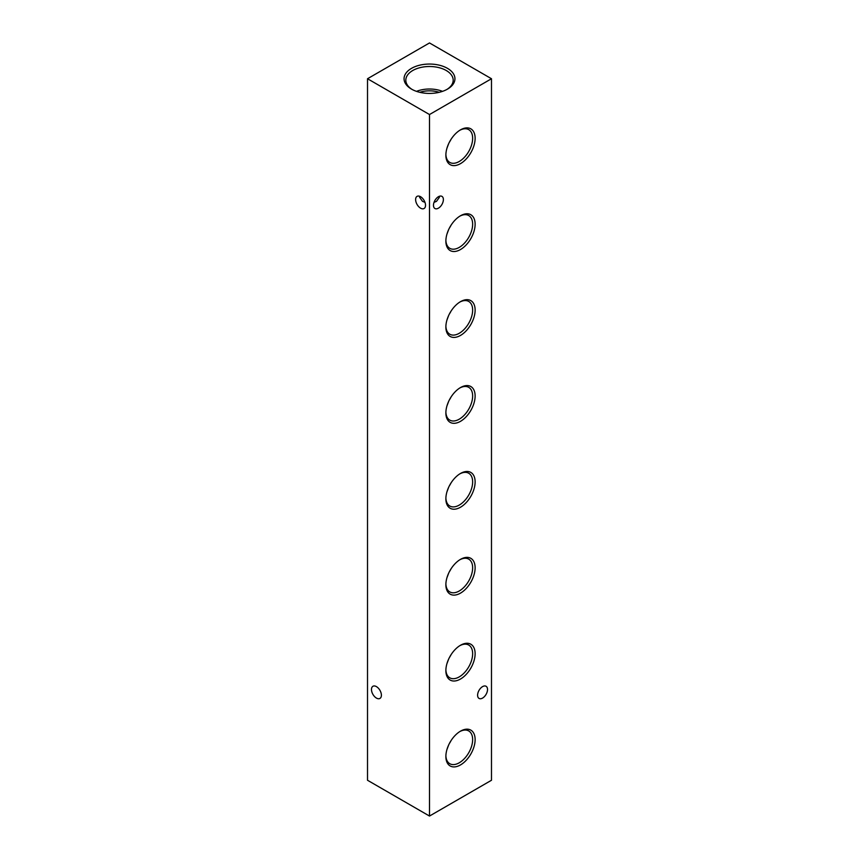 <?xml version="1.0" encoding="UTF-8"?>
<svg xmlns="http://www.w3.org/2000/svg" width="859" height="859" viewBox="0 0 859 859"><rect width="100%" height="100%" fill="white"/><g stroke="black" fill="none" stroke-linecap="round" stroke-linejoin="round"><path stroke-width="1.29" d="M381.396 695.221A7.012 4.048 60 0 1 379.936 698.431A7.012 4.048 60 0 1 374.535 696.552A7.012 4.048 60 0 1 371.475 689.487A7.012 4.048 60 0 1 372.924 686.277A7.012 4.048 60 0 1 378.336 688.156A7.012 4.048 60 0 1 381.396 695.221M419.729 196.303L419.579 197.28L422.488 201.328L424.99 202.38M425.527 205.301A7.012 4.048 60 0 1 424.078 208.512A7.012 4.048 60 0 1 418.677 206.632A7.012 4.048 60 0 1 415.616 199.578A7.012 4.048 60 0 1 417.066 196.367A7.012 4.048 60 0 1 422.467 198.246A7.012 4.048 60 0 1 425.527 205.301M439.271 196.303L439.421 197.28L436.512 201.328L434.01 202.38M447.485 68.355A25.426 14.678 0 0 0 411.515 68.355A25.426 14.678 0 0 0 411.515 89.121L411.515 89.121A25.426 14.678 0 0 0 447.485 89.121A25.426 14.678 0 0 0 447.485 68.355M446.841 89.486A23.676 13.669 0 0 0 453.176 80.467A23.676 13.669 0 0 0 446.24 70.502A23.676 13.669 0 0 0 420.212 67.603A23.676 13.669 0 0 0 405.824 80.467A23.676 13.669 0 0 0 412.159 89.486M442.503 91.355A22.871 13.207 0 0 0 416.497 91.355M439.196 92.31A19.703 11.382 0 0 0 419.804 92.31M460.499 731.159L460.499 731.159A20.68 11.94 120 0 0 445.875 756.489A20.68 11.94 120 0 0 460.499 764.929A20.68 11.94 120 0 0 475.124 739.599A20.68 11.94 120 0 0 460.499 731.159M445.885 755.748A18.93 10.931 120 0 0 449.59 763.597A18.93 10.931 120 0 0 459.254 762.781A18.93 10.931 120 0 0 471.677 745.923A18.93 10.931 120 0 0 468.52 730.826A18.93 10.931 120 0 0 459.866 731.546M449.321 743.615A18.157 10.491 120 0 0 451.072 740.587M448.699 744.893L446.938 749.563M460.499 645.259L460.499 645.259A20.68 11.94 120 0 0 445.875 670.589A20.68 11.94 120 0 0 460.499 679.029A20.68 11.94 120 0 0 475.124 653.699A20.68 11.94 120 0 0 460.499 645.259M445.885 669.848A18.93 10.931 120 0 0 449.59 677.697A18.93 10.931 120 0 0 459.254 676.881A18.93 10.931 120 0 0 471.677 660.023A18.93 10.931 120 0 0 468.52 644.926A18.93 10.931 120 0 0 459.866 645.646M449.321 657.715A18.157 10.491 120 0 0 451.072 654.687M448.699 658.993L446.938 663.663M460.499 559.359L460.499 559.359A20.68 11.94 120 0 0 445.875 584.689A20.68 11.94 120 0 0 460.499 593.129A20.68 11.94 120 0 0 475.124 567.799A20.68 11.94 120 0 0 460.499 559.359M445.885 583.948A18.93 10.931 120 0 0 449.59 591.797A18.93 10.931 120 0 0 459.254 590.981A18.93 10.931 120 0 0 471.677 574.123A18.93 10.931 120 0 0 468.52 559.026A18.93 10.931 120 0 0 459.866 559.746M449.321 571.815A18.157 10.491 120 0 0 451.072 568.776M448.699 573.093L446.938 577.763M460.499 473.459L460.499 473.459A20.68 11.94 120 0 0 445.875 498.789A20.68 11.94 120 0 0 460.499 507.229A20.68 11.94 120 0 0 475.124 481.899A20.68 11.94 120 0 0 460.499 473.459M445.885 498.048A18.93 10.931 120 0 0 449.59 505.897A18.93 10.931 120 0 0 459.254 505.081A18.93 10.931 120 0 0 471.677 488.223A18.93 10.931 120 0 0 468.52 473.126A18.93 10.931 120 0 0 459.866 473.846M449.321 485.915A18.157 10.491 120 0 0 451.072 482.876M448.699 487.193L446.938 491.863M460.499 387.559L460.499 387.559A20.68 11.94 120 0 0 445.875 412.889A20.68 11.94 120 0 0 460.499 421.329A20.68 11.94 120 0 0 475.124 395.999A20.68 11.94 120 0 0 460.499 387.559M445.885 412.148A18.93 10.931 120 0 0 449.59 419.997A18.93 10.931 120 0 0 459.254 419.181A18.93 10.931 120 0 0 471.677 402.323A18.93 10.931 120 0 0 468.52 387.226A18.93 10.931 120 0 0 459.866 387.946M449.321 400.015A18.157 10.491 120 0 0 451.072 396.976M448.699 401.293L446.938 405.963M460.499 301.659L460.499 301.659A20.68 11.94 120 0 0 445.875 326.989A20.68 11.94 120 0 0 460.499 335.429A20.68 11.94 120 0 0 475.124 310.099A20.68 11.94 120 0 0 460.499 301.659M445.885 326.248A18.93 10.931 120 0 0 449.59 334.097A18.93 10.931 120 0 0 459.254 333.281A18.93 10.931 120 0 0 471.677 316.423A18.93 10.931 120 0 0 468.52 301.326A18.93 10.931 120 0 0 459.866 302.046M449.321 314.115A18.157 10.491 120 0 0 451.072 311.076M448.699 315.382L446.938 320.063M460.499 215.759L460.499 215.759A20.68 11.94 120 0 0 445.875 241.089A20.68 11.94 120 0 0 460.499 249.529A20.68 11.94 120 0 0 475.124 224.199A20.68 11.94 120 0 0 460.499 215.759M445.885 240.348A18.93 10.931 120 0 0 449.59 248.197A18.93 10.931 120 0 0 459.254 247.381A18.93 10.931 120 0 0 471.677 230.523A18.93 10.931 120 0 0 468.52 215.426A18.93 10.931 120 0 0 459.866 216.146M449.321 228.215A18.157 10.491 120 0 0 451.072 225.176M448.699 229.482L446.938 234.163M460.499 129.859L460.499 129.859A20.68 11.94 120 0 0 445.875 155.189A20.68 11.94 120 0 0 460.499 163.629A20.68 11.94 120 0 0 475.124 138.299A20.68 11.94 120 0 0 460.499 129.859M445.885 154.448A18.93 10.931 120 0 0 449.59 162.297A18.93 10.931 120 0 0 459.254 161.481A18.93 10.931 120 0 0 471.677 144.623A18.93 10.931 120 0 0 468.52 129.526A18.93 10.931 120 0 0 459.866 130.246M449.321 142.315A18.157 10.491 120 0 0 451.072 139.276M448.699 143.582L446.938 148.263M433.473 205.301A7.012 4.048 120 0 0 434.922 208.512A7.012 4.048 120 0 0 440.323 206.632A7.012 4.048 120 0 0 443.384 199.578A7.012 4.048 120 0 0 441.934 196.367A7.012 4.048 120 0 0 436.533 198.246A7.012 4.048 120 0 0 433.473 205.301M477.604 695.221A7.012 4.048 120 0 0 479.064 698.431A7.012 4.048 120 0 0 484.465 696.552A7.012 4.048 120 0 0 487.525 689.487A7.012 4.048 120 0 0 486.076 686.277A7.012 4.048 120 0 0 480.664 688.156A7.012 4.048 120 0 0 477.604 695.221M491.488 78.738L429.5 42.95L367.512 78.738L429.5 114.537L491.488 78.738L491.488 780.262L429.5 816.05L429.5 114.537M429.5 816.05L367.512 780.262L367.512 78.738"/></g></svg>
